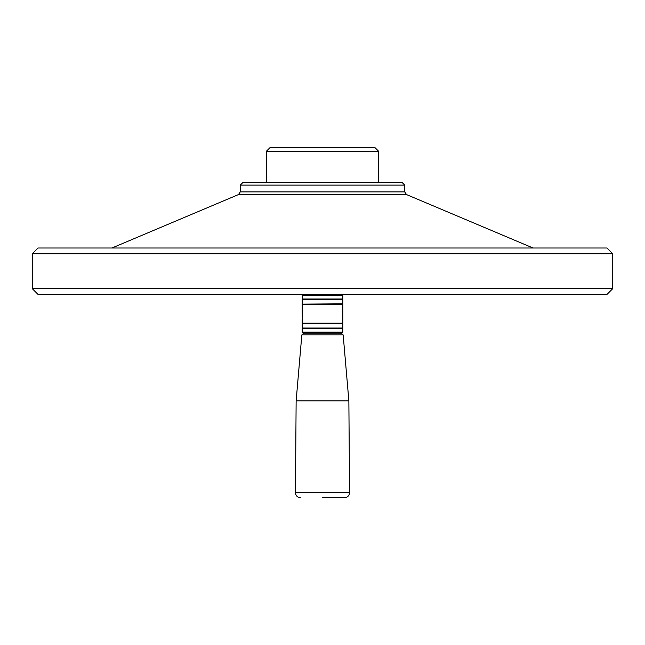 <?xml version="1.0" encoding="UTF-8"?>
<svg xmlns="http://www.w3.org/2000/svg" width="645" height="645" viewBox="0 0 645 645"><rect width="100%" height="100%" fill="white"/><g stroke="black" fill="none" stroke-linecap="round" stroke-linejoin="round"><path stroke-width="0.97" d="M378.615 151.252L374.745 147.383L270.255 147.383L266.385 151.252L378.615 151.252L378.615 182.213M612.75 253.808L606.945 248.003L38.055 248.003L32.25 253.808L612.75 253.808L612.75 288.637L32.25 288.637L32.25 253.808M322.5 497.618L344.712 497.618L322.5 497.618M303.763 333.142L301.836 334.908L343.164 334.908L348.864 400.868L296.136 400.868L295.45 492.748L349.55 492.748C349.284 495.699 347.671 497.327 344.712 497.618M401.835 182.213L243.165 182.213L240.263 185.115L404.738 185.115L401.835 182.213M303.15 294.442L302.183 295.41L342.817 295.41L341.85 294.442M302.183 298.99L342.817 298.99L302.473 299.28L302.183 295.41M302.183 303.827L302.183 299.57L342.817 299.57L342.817 303.827L302.473 304.118L342.817 303.827M342.817 328.595L302.183 328.595L302.183 332.175L342.817 332.175L342.817 323.758L302.183 323.758L302.183 328.015L342.817 328.015M302.199 312.333L302.336 318.187M302.384 317.775L302.497 315.736M302.424 314.075L302.336 313.268M342.817 323.177L302.183 323.177L342.817 323.177L342.817 304.408L302.183 304.408L302.183 312.244M342.608 317.759L342.664 318.187M302.183 332.175L303.15 333.142L341.85 333.142L342.817 332.175M302.183 328.595L342.527 328.305M533.06 248.003L406.511 194.572L404.738 191.896L404.738 185.115M612.75 288.637L606.945 294.442L38.055 294.442L32.25 288.637M404.738 191.896L240.263 191.896L238.489 194.572L111.94 248.003M406.511 194.572L238.489 194.572M343.164 334.908L341.237 333.142M295.45 492.748C295.716 495.699 297.329 497.327 300.288 497.618M301.836 334.908L296.136 400.868M348.864 400.868L349.55 492.748M266.385 182.213L266.385 151.252M342.817 298.99L342.817 295.41M302.183 323.177L302.183 319.211M240.263 191.896L240.263 185.115"/></g></svg>
